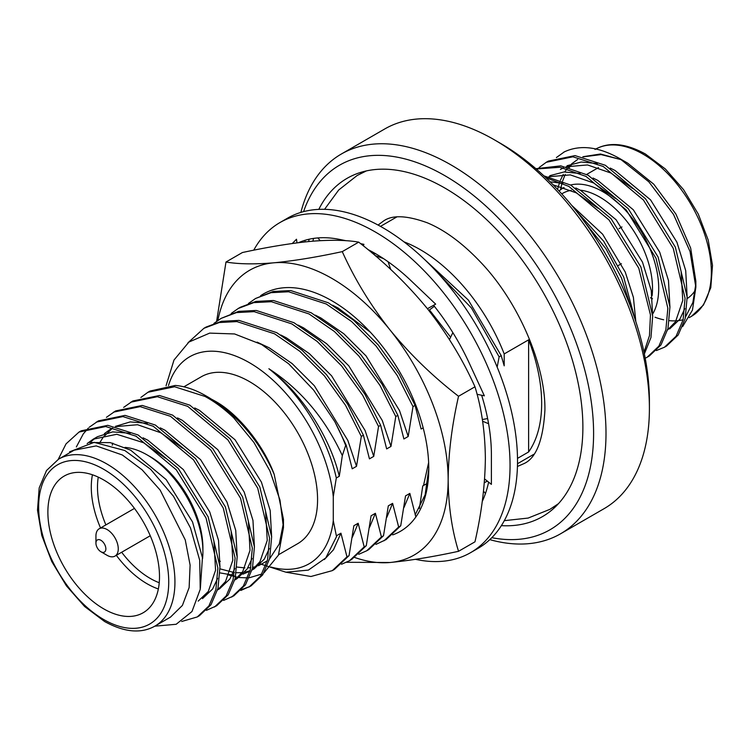 <?xml version="1.0" encoding="UTF-8"?>
<svg xmlns="http://www.w3.org/2000/svg" width="750" height="750" viewBox="0 0 750 750"><rect width="100%" height="100%" fill="white"/><g stroke="black" fill="none" stroke-linecap="round" stroke-linejoin="round"><path stroke-width="1.12" d="M95.934 543.15A7.013 4.05 -120 0 0 100.903 551.737A7.013 4.05 -120 0 0 105.862 548.878A7.013 4.05 -120 0 0 100.903 540.281A7.013 4.05 -120 0 0 95.934 543.15L95.934 535.988A15.787 9.113 60 0 1 99.206 528.759A15.787 9.113 60 0 1 111.375 532.987A15.787 9.113 60 0 1 118.266 548.878A15.787 9.113 60 0 1 114.994 556.097A15.787 9.113 60 0 1 107.1 555.319L100.903 551.737M158.353 588.956A78.928 45.572 60 0 1 147.103 583.781A78.928 45.572 60 0 1 116.325 555.337M100.537 527.991A78.928 45.572 60 0 1 92.438 474.778M125.016 447.403A78.928 45.572 60 0 1 147.103 454.894L147.103 454.894A78.928 45.572 60 0 1 202.912 551.559A78.928 45.572 60 0 1 202.556 558.647M150.197 456.684L147.103 454.894L150.197 456.684A74.55 43.041 -120 0 1 202.912 547.978L202.912 551.559M98.269 477.131A74.55 43.041 -120 0 0 105.881 524.906M121.669 552.253A74.55 43.041 -120 0 0 150.197 578.409A74.55 43.041 -120 0 0 159.234 582.731M103.688 479.953A78.928 45.572 -120 0 0 64.228 476.044A78.928 45.572 -120 0 0 52.125 539.288A78.928 45.572 -120 0 0 103.688 608.85A78.928 45.572 -120 0 0 143.156 612.759A78.928 45.572 -120 0 0 155.25 549.506A78.928 45.572 -120 0 0 103.688 479.953M278.634 554.681L297.609 543.722A96.375 55.641 -120 0 0 312.384 466.5A96.375 55.641 -120 0 0 249.422 381.572A96.375 55.641 -120 0 0 201.234 376.8L183.881 386.822M140.878 397.444L147.966 392.25L174.619 386.756L204.956 396.422C214.556 401.578 224.156 408.731 233.775 417.891L253.997 442.556L269.869 470.803L279.984 500.062L283.463 527.691L283.463 519.3L274.172 474.281C263.391 444.797 238.012 413.756 215.316 401.269L212.034 399.45M219.619 560.962L220.331 561.319M236.972 567.056L244.931 567.919M247.856 567.881L250.8 567.619M252.694 567.328L255.956 566.569M258.459 565.763L267.291 560.831M269.569 558.881L279.291 543.947L283.369 523.359M154.978 626.072L170.484 617.119L182.391 605.447L189.131 587.597L190.106 565.097L185.25 539.897L160.153 490.097L142.078 469.781L122.297 454.969L96.216 445.903L74.109 450.197L58.603 459.15A96.375 55.641 60 0 1 106.791 463.922A96.375 55.641 60 0 1 169.753 548.85A96.375 55.641 60 0 1 154.978 626.072C141.159 633.881 124.369 632.362 104.597 621.516L84.619 606.506L66.45 585.881L51.731 561.459L41.784 535.453L37.5 510.178L39.197 487.903L46.528 470.503L58.603 459.15M58.247 459.356L66.047 443.859L79.059 432.037L81.15 430.828L107.803 425.325L138.141 435L178.341 468.544L208.144 516.853L219.966 566.775L217.988 588.319L211.013 604.706L199.388 615.731L197.297 616.941L181.697 621.487M79.059 432.037L105.713 426.534L136.05 436.209L176.241 469.744L206.053 518.062L217.875 567.984L215.897 589.528L208.922 605.916L197.297 616.941M233.775 417.891A109.622 63.291 -120 0 0 205.941 395.85A109.622 63.291 -120 0 0 175.237 385.444L150.056 391.05L147.966 392.25M123.656 407.391L132.825 400.988L159.478 395.494L189.816 405.159L230.016 438.703L259.819 487.022L271.641 536.944L269.662 558.488L262.697 574.875L251.062 585.9L240.834 590.456M250.013 586.481L241.706 589.556M130.734 402.197L157.387 396.703L187.725 406.369L227.925 439.913L257.728 488.222L269.55 538.144L267.572 559.697L260.606 576.075L248.972 587.1M106.425 417.328L115.603 410.934L142.256 405.441L172.594 415.106L212.784 448.65L242.597 496.959L254.419 546.881L252.441 568.434L245.466 584.812L233.841 595.847L223.613 600.403M113.513 412.144L140.166 406.641L170.503 416.316L210.694 449.859L240.506 498.169L252.328 548.091L250.35 569.644L243.375 586.022L231.75 597.047M89.203 427.275L98.381 420.881L125.034 415.378L155.372 425.053L195.562 458.597L225.375 506.906L237.188 556.828L235.209 578.381L228.244 594.759L216.619 605.784L206.381 610.35M96.291 422.091L122.934 416.588L153.281 426.262L193.472 459.797L223.284 508.116L235.097 558.038L233.119 579.581L226.153 595.969L214.528 606.994M76.341 446.962L83.278 433.912L88.294 428.128M154.791 626.175L176.166 624.281L191.972 611.531L200.231 589.341L199.716 560.334L190.491 527.962L173.513 496.284L150.656 469.331L124.847 450.544L94.153 442.35L69.562 451.819M274.172 474.281C259.434 440.728 237.553 415.087 208.556 397.359L205.941 395.85M283.463 527.691L278.428 555.159L264.009 572.794M261.919 574.003L249.337 577.753M247.697 577.884L238.866 577.519M237.844 577.369L227.569 574.744M491.803 537.684A210.478 121.519 -120 0 0 593.597 433.406A210.478 121.519 -120 0 0 468.591 191.597A210.478 121.519 -120 0 0 303.562 211.641M300.872 212.409A219.253 126.581 60 0 1 341.344 154.022A219.253 126.581 60 0 1 510.3 212.766A219.253 126.581 60 0 1 606 433.406A219.253 126.581 60 0 1 560.588 533.775A219.253 126.581 60 0 1 489.797 539.634M494.381 139.819L500.578 143.4A210.478 121.519 60 0 1 649.406 401.184L649.406 408.347A219.253 126.581 -120 0 0 494.381 139.819A219.253 126.581 -120 0 0 384.75 128.963L341.344 154.022M501.375 525.637A195.328 112.772 -120 0 0 542.428 516.638A195.328 112.772 -120 0 0 582.881 427.219A195.328 112.772 -120 0 0 497.625 230.653A195.328 112.772 -120 0 0 347.1 178.322A195.328 112.772 -120 0 0 318.788 209.381M553.266 507.3A195.328 112.772 -120 0 0 555.525 506.7M270.909 567.028A119.494 68.991 -120 0 0 333.272 520.659L336.525 536.625L336.628 535.678L340.941 533.184L333.488 549.769L324.319 559.575M260.391 563.953L285.9 572.194L308.391 570.103L325.819 557.888L336.525 536.625M528.619 339.834A137.034 79.116 60 0 1 541.659 403.425A137.034 79.116 60 0 1 528.619 451.959L528.619 339.834L504.197 353.934A137.034 79.116 -120 0 0 403.959 241.847M652.987 313.528A78.928 45.572 -120 0 0 602.897 191.738A78.928 45.572 -120 0 0 570.562 184.987M564.028 187.491A78.928 45.572 -120 0 0 563.438 187.828A78.928 45.572 -120 0 0 559.059 190.988M561.741 193.894A74.55 43.041 60 0 1 571.2 190.331M580.191 190.153A74.55 43.041 60 0 1 599.803 197.109A74.55 43.041 60 0 1 652.116 295.65M563.522 152.334A109.622 63.291 -120 0 0 563.503 152.344L563.522 152.334A109.622 63.291 -120 0 1 564.366 151.856C580.172 144.478 598.612 146.709 619.688 158.541L627.703 163.172L653.784 184.219L675.891 214.041L690.666 248.1L695.85 281.203L695.85 287.306L692.466 310.078L682.622 326.616M695.803 284.203L692.859 302.522L685.584 316.8M656.353 350.559L664.491 347.213L676.116 336.178L683.091 319.8L685.069 298.256L673.247 248.334L643.444 200.016L603.244 166.472L572.906 156.806L546.253 162.3L539.166 167.494M664.491 347.213L666.581 346.003L678.206 334.978L685.181 318.591L687.159 297.047L675.337 247.125L645.534 198.806L605.334 165.272L574.997 155.597L548.344 161.1L546.253 162.3M630.731 307.031L621.572 278.166L606.009 248.897L584.784 222.169M634.913 318.825L623.663 276.956L603.684 241.228L576.084 210.75M644.006 352.172L649.481 335.634L650.456 314.887L638.794 268.219L608.991 219.909L568.791 186.366L545.944 177.769M644.372 353.934L650.962 337.491L652.678 316.125L640.884 267.009L611.081 218.7L570.881 185.156L543.9 175.856M645.216 358.247L647.269 357.15L658.894 346.125L665.869 329.747L667.847 308.194L656.025 258.272L626.213 209.963L586.022 176.419L560.166 167.278L536.222 168.984M647.269 357.15L649.359 355.95L660.984 344.916L667.959 328.538L669.938 306.994L658.116 257.072L628.303 208.753L588.113 175.209L560.794 165.862L535.884 168.694M538.266 168.338L536.981 169.641M619.688 158.541L648.853 181.838L673.547 214.472L690.047 251.559L695.85 287.306M582.825 156.741L600.45 154.003L620.662 159.534L623.859 161.072M564.366 151.856L556.397 157.547M560.55 189.759L561.966 183.197M562.566 181.144L565.219 174.394M569.325 167.578L571.125 165.347M695.381 290.156A78.928 45.572 60 0 1 687.197 298.594M652.509 298.744A78.928 45.572 60 0 1 650.428 297.769M669.675 328.903L679.809 319.256L684.844 308.578M687.159 297.131L685.706 270.6L676.941 242.231L650.559 199.866L615.056 170.484L610.219 168.075M597.356 163.528L581.259 162.028L567.038 165.731M669.938 307.069L668.475 280.547L659.709 252.178L633.337 209.812L597.834 180.431L592.997 178.022M580.134 173.475L564.038 171.975L549.806 175.678M652.706 317.016L651.253 290.494L642.488 262.125L616.106 219.759L580.603 190.378L575.775 187.969M562.903 183.422L550.116 181.8M635.841 321.666L633.403 297.394L625.256 272.072L602.644 234.225L571.641 205.284M620.662 159.534L601.125 154.594L583.322 156.844M577.612 159.506L571.547 163.912M569.709 165.675L568.219 167.287M567.028 168.731L564.731 171.928M563.269 174.347L560.409 180.272M559.716 182.044L557.531 189.366M667.594 329.962L675.506 321.75L682.762 300.487L681.131 271.725M632.559 188.419L610.753 172.969L587.522 164.934L566.1 166.791M563.447 167.878L560.391 169.453L563.203 167.831M615.328 198.356L593.522 182.916L570.3 174.881L548.869 176.738M598.106 208.303L576.3 192.863L553.162 184.847M517.5 458.381L528.619 451.959M487.341 481.134L484.312 482.719M433.247 268.163L471.488 308.062L499.125 356.859L497.166 367.116M423.459 258.441L468.412 300.122L501.216 355.65L499.125 356.859M375.056 255.534L383.484 258.6M371.869 252.844L376.097 254.006M340.941 533.184L346.969 556.838L349.059 555.628L353.859 525.731L358.163 523.247L364.191 546.891L366.281 545.681L371.081 515.784L375.394 513.3L381.422 536.944L383.512 535.734L388.312 505.837L392.616 503.353L398.644 526.997L400.734 525.788L386.091 539.587L375.975 544.378M398.644 526.997L384 540.797M248.4 303.516L255.591 298.463L270.994 292.678L288.619 291.769L326.269 304.003L351.572 321.497L376.097 346.069L397.219 375.497L412.997 406.584L408.197 436.481L403.894 438.966L397.856 415.322L395.766 416.531L390.975 446.428L386.663 448.912L380.634 425.269L378.544 426.478L373.744 456.375L369.441 458.859L363.403 435.216L361.312 436.425L356.522 466.322L352.209 468.806L346.181 445.162L345.675 445.453L342.319 455.616L339.291 476.269L336.3 477.994L333.272 496.697A119.494 68.991 -120 0 0 256.519 367.144A119.494 68.991 -120 0 0 168.488 385.509M255.581 298.481L273.084 291.478L290.709 290.559L328.359 302.794L353.663 320.297L378.188 344.859L399.309 374.288L415.087 405.375L412.997 406.584M381.422 536.944L366.769 550.744L358.753 554.316M231.178 313.463L238.369 308.409L253.772 302.625L271.397 301.716L309.047 313.95L334.35 331.444L358.875 356.016L379.997 385.444L395.766 416.531M383.512 535.734L368.859 549.534L366.769 550.744M240.459 307.209L255.863 301.425L273.488 300.506L311.137 312.741L336.441 330.234L360.966 354.806L382.087 384.234L397.856 415.322M364.191 546.891L349.547 560.691L341.531 564.263M213.947 323.4L221.147 318.356L236.541 312.572L254.166 311.653L291.825 323.897L317.119 341.391L341.644 365.963L362.766 395.391L378.544 426.478M366.281 545.681L351.637 559.481L349.547 560.691M221.128 318.366L238.631 311.363L256.256 310.453L293.916 322.688L319.209 340.181L343.734 364.753L364.856 394.181L380.634 425.269M346.969 556.838L332.316 570.628L310.931 576.506L285.853 572.184M187.95 342.797L203.916 328.303L219.319 322.519L236.944 321.6L274.594 333.844L299.897 351.337L324.422 375.909L345.544 405.328L361.312 436.425M349.059 555.628L334.406 569.428L332.316 570.628M206.006 327.094L221.409 321.309L239.034 320.4L276.684 332.634L301.988 350.128L326.512 374.7L347.634 404.128L363.403 435.216M400.734 525.788L405.534 495.891L409.838 493.406L404.025 507.413M423.159 427.847L421.116 429.028L415.087 405.375M419.381 508.547L422.756 485.944L427.069 483.459M504.197 353.934L504.197 365.831L501.216 355.65M257.109 342.141L269.184 347.794L292.125 363.581L314.372 385.772L347.841 440.428L356.522 466.322M358.163 523.247L352.35 537.253M280.856 335.016L286.406 337.847L309.347 353.634L331.603 375.825L365.072 430.481L373.744 456.375M375.394 513.3L369.572 527.306M298.078 325.069L303.628 327.909L326.578 343.697L348.825 365.878L382.294 420.534L390.975 446.428M392.616 503.353L386.803 517.359M315.309 315.131L320.859 317.963L343.8 333.75L366.056 355.931L399.525 410.587L408.197 436.481M332.531 305.184L338.081 308.016L370.369 332.194M429.441 309.919L450.619 337.181M409.838 493.406L415.875 517.05M345.675 445.453A137.034 79.116 60 0 0 334.847 421.706L346.181 445.162M336.3 477.994C327.431 437.428 300.525 393.637 268.894 368.756C300.637 389.4 325.106 418.359 342.319 455.616M334.847 421.706L313.659 390.122L288.647 363.778L261.609 344.503L234.581 333.956L209.672 333.113L188.916 342.056L173.991 360.047L166.05 385.753M560.588 533.775L604.003 508.716A219.253 126.581 -120 0 0 649.406 408.347M309.103 239.231A195.328 112.772 -120 0 0 308.7 241.547M362.259 171.947A195.328 112.772 -120 0 0 360.609 173.616M333.272 496.697L333.272 520.659M268.894 368.756C301.997 393.375 330.197 437.738 339.291 476.269M87.131 443.588L93.197 439.191L116.766 434.278L143.559 442.706L165.366 458.147M213.938 541.462L215.569 570.216L208.312 591.478L198.169 601.125M104.353 433.641L110.419 429.244M116.128 426.581L137.559 424.725L160.781 432.759L182.587 448.2M231.159 531.516L232.791 560.269L225.534 581.531L218.194 589.331M248.391 521.569L250.013 550.331L242.756 571.584L235.425 579.384M265.613 511.622L267.244 540.384L259.988 561.638L252.647 569.447M249.938 571.228L242.906 574.163M234.009 575.288L219.975 572.897M91.003 442.538L110.325 442.631L130.641 450.159L166.144 479.541L192.516 521.916L202.434 557.672L200.353 588.488M89.794 442.669L95.391 438.019M93.197 439.191L97.5 436.697L112.65 431.887L130.162 433.266M143.025 437.812L147.863 440.212L183.366 469.594L209.747 511.969L218.513 540.337L219.966 566.859M217.65 578.306L212.616 588.994L202.481 598.631M99.834 442.566L103.209 437.203L112.622 428.072M115.341 426.412L130.247 421.903L147.384 423.319M160.256 427.866L165.084 430.266L200.597 459.656L226.969 502.022L235.734 530.391L237.197 556.912M234.881 568.359L229.838 579.047L219.703 588.694L217.584 589.913M112.237 445.181L112.791 443.175M177.478 417.919L182.316 420.328L217.819 449.709L244.2 492.075L252.966 520.444L254.419 546.966M252.103 558.422L247.069 569.1L236.934 578.747L234.806 579.975M194.709 407.972L199.537 410.381L235.05 439.762L261.422 482.128L270.188 510.497L271.65 537.019M269.325 548.475L264.291 559.153L254.156 568.8L252.028 570.028M250.069 570.741L244.678 572.25M242.034 572.625L236.316 572.737M234.422 572.597L220.013 568.866M415.463 559.331A190.594 110.044 -120 0 0 470.578 552.656A190.594 110.044 -120 0 0 499.8 399.928A190.594 110.044 -120 0 0 375.281 231.975A190.594 110.044 -120 0 0 279.994 222.534A190.594 110.044 -120 0 0 253.744 250.191M470.578 552.656L478.05 548.344A190.594 110.044 -120 0 0 507.263 395.616A190.594 110.044 -120 0 0 382.753 227.662A190.594 110.044 -120 0 0 287.456 218.222L279.994 222.534M427.416 308.709L435.666 304.144L412.134 281.737A164.194 94.8 -120 0 0 411.159 280.809A164.194 94.8 -120 0 0 375.281 253.528A164.194 94.8 -120 0 0 367.884 249.525M487.613 418.547L482.353 419.541M482.616 421.247L488.587 423.722M484.603 478.931L491.391 484.369L491.391 454.631A164.194 94.8 -120 0 0 481.65 395.25M449.569 339.3L452.869 332.644M477.047 394.266L484.359 395.831L469.809 364.322A164.194 94.8 -120 0 0 469.219 363.028A164.194 94.8 -120 0 0 433.584 305.316M390.712 269.466L388.106 261.759M428.775 310.416L434.363 306.291M320.156 240.656L317.85 237.919M363.366 245.859L363.909 244.331L360.637 243.666M298.584 242.662A164.194 94.8 -120 0 1 339.403 239.381A164.194 94.8 -120 0 1 340.378 239.578L346.05 240.722M296.991 242.869L296.494 239.241L292.284 243.497M305.175 241.903L304.903 240.338M485.466 493.481L483.506 491.156M482.241 501.506A164.194 94.8 -120 0 0 488.616 482.147M260.625 295.697A137.034 79.116 60 0 1 283.425 287.794A137.034 79.116 60 0 1 331.875 300.769A137.034 79.116 60 0 1 356.953 319.059A137.034 79.116 60 0 1 415.791 405.159A137.034 79.116 60 0 1 428.775 468.6A137.034 79.116 60 0 1 392.7 534.872M415.172 514.837L425.138 494.803L428.766 468.797M216.628 321.3L225.984 262.013L242.419 252.525C268.153 246.975 290.991 243.244 310.95 241.331C330.581 239.728 346.5 240 358.697 242.137C384.319 261.928 407.156 284.034 427.219 308.466C446.766 333.281 462.684 359.391 474.975 386.784L458.541 396.272C451.903 425.419 448.444 453.253 448.153 479.784C448.434 506.053 451.894 529.894 458.541 551.306C433.106 556.809 410.259 560.541 390.009 562.5L346.491 562.284M474.975 386.784C481.603 408.272 485.072 432.113 485.363 458.306C485.081 484.894 481.622 512.737 474.975 541.819L458.541 551.306M225.984 262.013C238.387 264.159 254.306 264.422 273.741 262.819C293.991 260.859 316.828 257.128 342.262 251.625C354.609 279.075 370.528 305.184 390.009 329.944C410.119 354.441 432.956 376.556 458.541 396.272M358.697 242.137L342.262 251.625M217.875 320.419A164.438 94.941 -120 0 1 273.741 262.819A164.438 94.941 60 0 1 390.009 329.944A164.438 94.941 -120 0 1 448.153 479.784A164.438 94.941 -120 0 1 390.009 562.5A164.438 94.941 -120 0 1 354.741 557.503M428.634 462.562L423.516 485.512M103.688 619.509A91.988 53.109 -120 0 0 168.731 581.953A91.988 53.109 -120 0 0 103.688 469.294A91.988 53.109 -120 0 0 38.644 506.85A91.988 53.109 -120 0 0 103.688 619.509M655.022 317.231A96.375 55.641 -120 0 0 663.684 319.781M669.366 320.672A96.375 55.641 -120 0 0 683.006 319.762M691.397 316.369A96.375 55.641 -120 0 0 706.172 239.147A96.375 55.641 -120 0 0 643.209 154.219A96.375 55.641 -120 0 0 595.022 149.447C608.841 141.638 625.631 143.156 645.403 154.003L665.381 169.012L683.55 189.637L698.269 214.059L708.216 240.066L712.5 265.341L710.803 287.616L703.472 305.016L691.397 316.369L689.222 317.625M504.309 520.659L528.131 518.072L549.9 509.353L558.478 503.653M378.066 225.056L383.456 221.072C392.175 214.791 406.809 215.372 427.35 222.816C444.534 229.959 462.028 242.803 479.822 261.347C518.494 301.312 545.737 365.428 544.903 410.372C543.113 440.663 536.006 458.466 523.584 463.781L517.444 466.453M366.384 170.916L357.15 175.5L338.709 189.994L324.562 209.325M313.519 238.416L312.9 241.163M114.994 556.097L150.253 535.744M396.731 216.984L380.475 226.369M621.956 226.95L619.003 228.656M563.438 187.828L564.019 187.491M586.641 174.431L598.472 167.597M621.422 263.719L618.366 265.481M533.738 454.341L517.5 463.716M240.441 307.219L238.35 308.419M205.988 327.103L203.897 328.312M99.206 528.759L134.466 508.406"/></g></svg>
